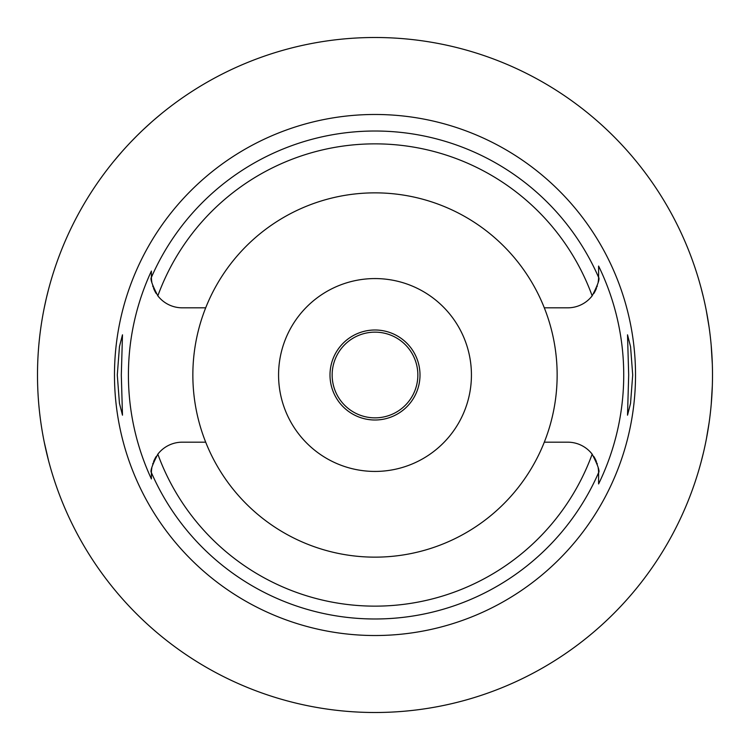 <?xml version="1.0" encoding="UTF-8"?>
<svg xmlns="http://www.w3.org/2000/svg" width="750" height="750" viewBox="0 0 750 750"><rect width="100%" height="100%" fill="white"/><g stroke="black" fill="none" stroke-linecap="round" stroke-linejoin="round"><path stroke-width="1.12" d="M151.406 277.772A30.853 30.853 0 0 1 151.397 276.966L151.397 277.378C150.028 278.709 152.175 284.869 157.838 295.837A30.853 30.853 0 0 0 182.25 307.819L205.697 307.819A182.147 182.147 0 0 0 375 557.147A182.147 182.147 0 0 0 544.303 307.819L567.75 307.819A30.853 30.853 0 0 0 592.163 295.837C597.825 284.869 599.972 278.709 598.603 277.378L598.603 266.062A248.728 248.728 0 0 1 598.603 483.938L598.603 473.034A30.853 30.853 0 0 0 598.594 472.228M544.303 307.819A182.147 182.147 0 0 0 205.697 307.819M151.416 278.137A30.853 30.853 0 0 0 151.828 282.122M152.719 285.919A30.853 30.853 0 0 0 153.066 286.978M153.572 288.347A30.853 30.853 0 0 0 154.434 290.316M154.763 290.981A30.853 30.853 0 0 0 156.234 293.559M151.397 478.069L151.397 478.95A246.591 246.591 0 0 1 151.397 271.05L151.397 276.244M151.406 472.219A30.853 30.853 0 0 0 151.397 473.034L151.397 474.759M156.234 456.441A30.853 30.853 0 0 0 154.763 459.019M154.434 459.684A30.853 30.853 0 0 0 153.572 461.653M153.038 463.106A30.853 30.853 0 0 0 152.719 464.091M151.828 467.887A30.853 30.853 0 0 0 151.416 471.891M205.697 442.181L182.25 442.181A30.853 30.853 0 0 0 157.838 454.163C152.175 465.141 150.028 471.291 151.397 472.622L151.397 478.95M598.603 473.034L598.603 472.622C599.972 471.291 597.825 465.131 592.163 454.163A30.853 30.853 0 0 0 567.75 442.181L544.303 442.181M598.584 471.872A30.853 30.853 0 0 0 598.172 467.887M597.281 464.081A30.853 30.853 0 0 0 596.944 463.041M596.428 461.653A30.853 30.853 0 0 0 595.566 459.675M595.237 459.019A30.853 30.853 0 0 0 593.766 456.441M593.766 293.559A30.853 30.853 0 0 0 595.237 290.981M595.566 290.325A30.853 30.853 0 0 0 596.428 288.347M596.953 286.922A30.853 30.853 0 0 0 597.281 285.919M598.172 282.103A30.853 30.853 0 0 0 598.584 278.137M598.594 277.772A30.853 30.853 0 0 0 598.603 276.966L598.603 266.062M598.603 483.366L598.603 474.328M151.397 276.966L151.397 271.05M375 114.478A260.522 260.522 0 0 0 114.478 375A260.522 260.522 0 0 0 375 635.522A260.522 260.522 0 0 0 635.522 375A260.522 260.522 0 0 0 375 114.478M121.312 375L122.484 334.819L119.466 346.556L117.291 375L119.438 403.284L122.484 415.181L121.312 375M632.709 375L630.562 346.716L627.516 334.819L628.688 375L627.516 415.181L630.534 403.444L632.709 375M375 712.5A337.5 337.5 0 0 1 37.5 375A337.5 337.5 0 0 1 375 37.5A337.5 337.5 0 0 1 712.5 375A337.5 337.5 0 0 1 375 712.5M114.253 160.716L121.791 151.866M122.447 151.116L126.253 146.897M127.641 145.388L128.7 144.262M130.931 141.9L136.566 136.144M137.541 135.169L141.366 131.438M143.297 129.609L151.284 122.306M153.881 120.019L160.716 114.253M48.562 289.284L46.472 297.694M46.237 298.697L44.269 307.753M41.981 320.175L41.803 321.272M37.988 393.15L38.044 394.069M41.681 427.969L42.15 430.847M44.269 442.238L48.562 460.716M712.331 385.716L711.216 404.466M709.125 422.634L706.378 438.984M703.444 452.644L700.988 462.403M700.847 462.928L699.197 468.816M699.056 469.312L698.428 471.431M698.428 278.569L699.038 280.622M699.141 280.988L700.781 286.847M700.913 287.334L703.35 296.962M706.275 310.481L709.041 326.831M711.178 345.178L712.331 364.284M375 332.147A42.853 42.853 0 0 0 332.147 375A42.853 42.853 0 0 0 375 417.853A42.853 42.853 0 0 0 417.853 375A42.853 42.853 0 0 0 375 332.147M375 330A45 45 0 0 0 330 375A45 45 0 0 0 375 420A45 45 0 0 0 420 375A45 45 0 0 0 375 330M375 278.569A96.431 96.431 0 0 0 278.569 375A96.431 96.431 0 0 0 375 471.431A96.431 96.431 0 0 0 471.431 375A96.431 96.431 0 0 0 375 278.569M157.838 295.837A231.141 231.141 0 0 1 592.163 295.837M592.163 454.163A231.141 231.141 0 0 1 157.838 454.163M598.603 472.622A243.984 243.984 0 0 1 151.397 472.622M151.397 277.378A243.984 243.984 0 0 1 598.603 277.378"/></g></svg>
